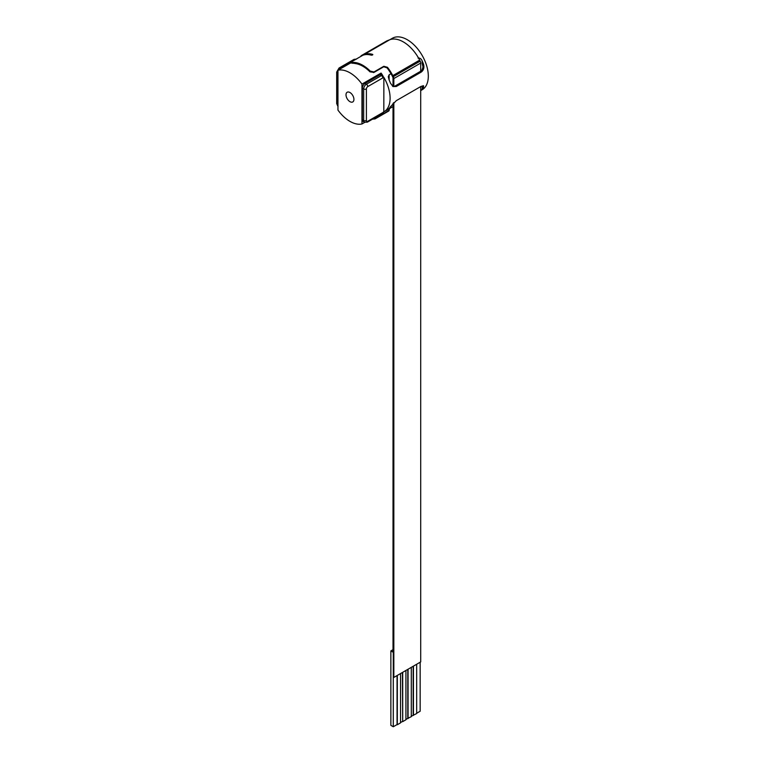 <?xml version="1.0" encoding="UTF-8"?>
<svg xmlns="http://www.w3.org/2000/svg" width="765" height="765" viewBox="0 0 765 765"><rect width="100%" height="100%" fill="white"/><g stroke="black" fill="none" stroke-linecap="round" stroke-linejoin="round"><path stroke-width="1.15" d="M360.879 56.39A1.932 1.119 60 0 1 361.271 55.644A1.932 1.119 60 0 1 361.357 55.596L364.178 54.497A30.103 17.385 60 0 1 372.555 54.363L371.188 55.147A30.103 17.385 -120 0 0 362.811 55.281A1.932 1.119 -120 0 0 362.725 55.329L349.079 63.208A1.932 1.119 60 0 0 348.744 63.638L349.901 63.304M352.015 63.218A29.338 16.935 60 0 1 370.05 71.594L369.964 71.834A28.946 16.715 60 0 0 355.467 63.591A29.739 17.174 -120 0 0 352.015 63.218L352.77 62.778M369.964 71.834L373.75 72.398L370.05 71.594M373.75 72.398L383.571 66.727L387.042 67.855A28.946 16.715 60 0 1 392.177 75.878L392.694 76.902A1.932 1.119 60 0 1 393.019 78.097L393.019 86.426M387.042 67.855L383.571 66.727M387.186 67.664A29.338 16.935 60 0 1 392.388 75.792L392.904 76.816A2.314 1.339 60 0 1 393.286 78.25L393.286 86.464M375.328 118.747L389.232 110.208A33.584 19.383 -120 0 0 389.318 108.726M388.744 111.002L375.099 118.881A33.584 19.383 60 0 1 372.651 119.091M375.634 117.37A33.584 19.383 60 0 1 375.586 118.087L375.099 118.881M375.338 117.542A33.191 19.163 60 0 1 375.309 117.925L374.926 118.527A33.191 19.163 60 0 1 373.291 118.718M375.299 117.887A33.191 19.163 60 0 0 375.309 117.887L375.118 118.422M405.919 719.454L407.793 718.373L407.793 669.375M407.793 718.373L411.293 716.671L411.293 667.357M408.07 669.212L408.07 718.536M420.702 71.183L420.702 63.055A3.089 1.779 -120 0 0 420.186 61.143L419.669 60.119A30.103 17.385 -120 0 0 389.672 39.78L386.861 40.88A1.932 1.119 -120 0 0 386.774 40.918A1.932 1.119 -120 0 0 386.688 40.975M393.832 102.606L393.832 677.436L420.702 661.926L420.702 86.579M366.033 54.344A29.338 16.935 -120 0 0 365.89 54.392L365.23 54.659M367.057 54.535L367.774 54.114M367.143 54.535A29.338 16.935 60 0 1 372.498 54.994M373.626 72.608L383.456 66.938M371.895 55.176A28.946 16.715 -120 0 0 370.48 54.917A29.739 17.174 -120 0 0 367.793 54.554M361.271 56.161A1.54 0.889 60 0 1 361.463 55.979A1.54 0.889 60 0 1 361.539 55.941L361.912 55.797M416.667 713.257L420.157 711.24L420.157 662.241M411.293 716.356L413.167 715.275L413.167 666.277M413.167 715.275L416.667 713.573L416.667 664.25M413.444 666.114L413.444 715.428M405.919 670.456L405.919 719.769L402.696 721.634L402.428 672.473M397.322 675.419L397.322 724.732L400.544 722.877L400.544 673.563M349.079 63.208A1.932 1.119 60 0 1 349.165 63.16A30.103 17.385 60 0 1 370.241 71.116L373.98 71.967L383.81 66.287L387.463 67.291A30.103 17.385 60 0 1 392.799 75.63L393.325 76.653A3.089 1.779 60 0 1 393.832 78.566L393.832 86.435M349.031 63.811A1.54 0.889 60 0 1 349.27 63.543A1.54 0.889 60 0 1 349.337 63.505A29.72 17.155 60 0 1 370.145 71.355L373.865 72.178L383.686 66.507L387.329 67.473A29.72 17.155 60 0 1 392.588 75.716L393.114 76.739A2.706 1.559 60 0 1 393.564 78.413L393.564 86.464M393.564 102.873L393.832 677.436M400.544 722.562L402.428 721.481M402.696 672.32L402.696 721.634M364.503 54.784A29.72 17.155 60 0 1 372.622 54.707L372.842 54.592M374.745 118.183L375.032 117.772L374.745 118.183A32.809 18.943 60 0 1 374.037 118.298M393.019 103.457L393.019 652.143L390.867 650.91L393.019 649.667M393.286 103.16L393.286 726.75L390.867 725.354L390.867 650.91M393.286 726.75L397.054 724.579L397.054 675.581M350.007 63.275L337.958 70.227L337.958 110.103A29.739 17.174 -120 0 0 361.969 123.968L364.742 122.371M367.248 54.152L366.588 54.535M383.867 111.355A1.932 1.119 -60 0 1 382.777 112.589L367.774 121.262A1.932 1.119 -60 0 1 366.406 120.468L366.406 88.95A1.932 1.119 -60 0 1 367.774 86.588L382.777 77.925A1.932 1.119 -120 0 0 381.419 75.563L366.406 84.227L365.039 83.442L380.052 74.769A3.863 2.228 120 0 1 381.133 74.406L382.567 75.238L383.867 77.915L383.82 111.891A29.739 17.174 60 0 0 383.944 111.824L393.019 106.584L389.127 108.391C388.027 109.376 388.027 109.519 389.127 108.831C388.027 109.519 388.027 109.376 389.127 108.391A29.739 17.174 -120 0 0 390.446 106.756L396.28 100.674L421.113 86.34L423.609 85.814L423.466 87.698A29.739 17.174 60 0 1 422.156 89.323L422.156 86.933L423.466 87.698M365.039 83.442A3.863 2.228 120 0 0 362.314 88.166L362.314 119.684A3.863 2.228 120 0 0 363.107 121.453L364.475 122.237A3.863 2.228 120 0 1 363.671 120.468A1.932 1.119 0 0 0 366.406 120.468M389.94 39.675L392.407 38.25A29.739 17.174 60 0 1 422.156 55.424A29.739 17.174 60 0 1 422.156 89.763L420.702 90.605M337.958 70.227A29.739 17.174 -120 0 1 361.969 84.093L381.075 73.067A29.739 17.174 60 0 1 382.567 75.238M383.81 77.255A29.739 17.174 60 0 1 383.944 111.824M389.127 74.807L388.285 76.73L389.127 79.981L389.127 74.807L391.011 73.727M422.156 60.913A29.739 17.174 60 0 1 423.466 64.059L422.156 63.294L422.156 60.913C421.199 58.733 419.842 57.805 418.063 58.111M422.156 63.294L423.007 66.947L422.156 69.758A5.785 3.347 -60 0 1 420.109 71.575L421.113 72.149C423.695 70.256 424.479 67.559 423.466 64.059M421.113 72.149L396.28 86.493L395.276 85.91A5.785 3.347 -60 0 1 393.229 86.455L392.598 86.292M389.127 79.981A29.739 17.174 60 0 1 390.446 83.127L392.981 86.55L396.28 86.493M420.702 90.509L422.156 89.323M381.075 74.415L381.075 73.067M422.997 85.69L422.156 86.933M395.276 85.91L420.109 71.575M349.968 92.527A5.594 3.232 60 0 1 353.621 97.461A5.594 3.232 60 0 1 352.761 101.946A5.594 3.232 60 0 1 349.968 101.668A5.594 3.232 60 0 1 346.306 96.734A5.594 3.232 60 0 1 347.167 92.249A5.594 3.232 60 0 1 349.968 92.527M361.969 84.093L361.969 123.968M340.788 68.592L339.985 68.133L354.998 59.469A3.863 2.228 -60 0 1 356.194 59.096M355.276 59.632L354.998 59.469A1.932 1.119 -120 0 0 354.032 59.374L356.528 59.087M338.053 106.144L336.686 103.591A1.932 1.119 0 0 0 337.25 104.375L337.25 72.857A1.932 1.119 180 0 1 336.686 72.073L339.019 68.037A1.932 1.119 60 0 1 339.985 68.133A3.863 2.228 -60 0 0 338.053 70.17M337.958 73.268L337.25 72.857A3.863 2.228 -60 0 1 337.958 70.342M337.958 106.077A3.863 2.228 -60 0 1 337.25 104.375L337.958 104.776M420.702 63.055L393.832 78.566M420.186 61.143L393.325 76.653M419.669 60.119L392.799 75.63M389.672 39.78L364.178 54.497M349.165 63.16L362.811 55.281M386.861 40.88L361.357 55.596M382.777 77.925A1.932 1.119 -60 0 1 383.867 77.915M382.5 75.19A3.863 2.228 120 0 0 381.419 75.563L380.052 74.769M382.003 113.564A1.932 1.119 -120 0 0 382.385 113.469A1.932 1.119 -120 0 0 382.777 112.589M367.774 121.262A1.932 1.119 60 0 1 367.372 122.142L364.475 122.237M366.406 88.95A1.932 1.119 180 0 1 363.671 88.95L363.671 120.468L362.314 119.684M367.774 86.588A1.932 1.119 60 0 0 366.406 84.227A3.863 2.228 120 0 0 363.671 88.95L362.314 88.166M339.019 68.037L354.032 59.374M336.686 103.591L336.686 72.073M361.271 55.644L386.774 40.918M388.869 110.944L375.223 118.824M367.372 122.142L382.385 113.478L384.049 111.757"/></g></svg>

